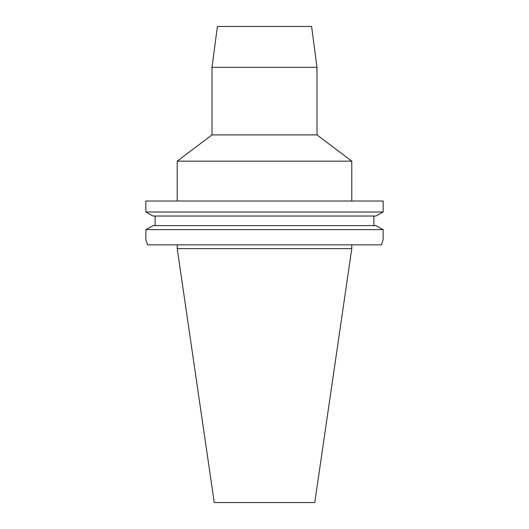 <?xml version="1.0" encoding="UTF-8"?>
<svg xmlns="http://www.w3.org/2000/svg" width="529" height="529" viewBox="0 0 529 529"><rect width="100%" height="100%" fill="white"/><g stroke="black" fill="none" stroke-linecap="round" stroke-linejoin="round"><path stroke-width="0.79" d="M214.245 502.55L314.755 502.55L351.785 248.63L177.215 248.63L214.245 502.55M147.485 244.881L145.845 239.386L147.485 244.881L381.515 244.881L383.155 239.386L381.515 244.881M383.155 201.02L145.845 201.02L145.845 212.01L383.155 212.01L375.934 216.024L383.155 212.01L383.155 201.02M145.845 239.386L145.845 229.632L383.155 229.632L375.934 225.618L383.155 229.632L383.155 239.386M373.884 216.024L373.884 225.618M153.066 216.024L145.845 212.01L153.066 216.024L375.934 216.024M155.116 225.618L155.116 216.024M145.845 229.632L153.066 225.618L145.845 229.632M375.934 225.618L153.066 225.618M212.017 67.348L217.399 26.45L311.601 26.45L316.983 67.348L212.017 67.348L212.017 134.895L316.983 134.895L351.785 161.16L177.215 161.16L177.215 201.02M351.785 244.881L351.785 248.63M177.215 244.881L177.215 248.63M351.785 161.16L351.785 201.02M212.017 134.895L177.215 161.16M316.983 67.348L316.983 134.895"/></g></svg>
